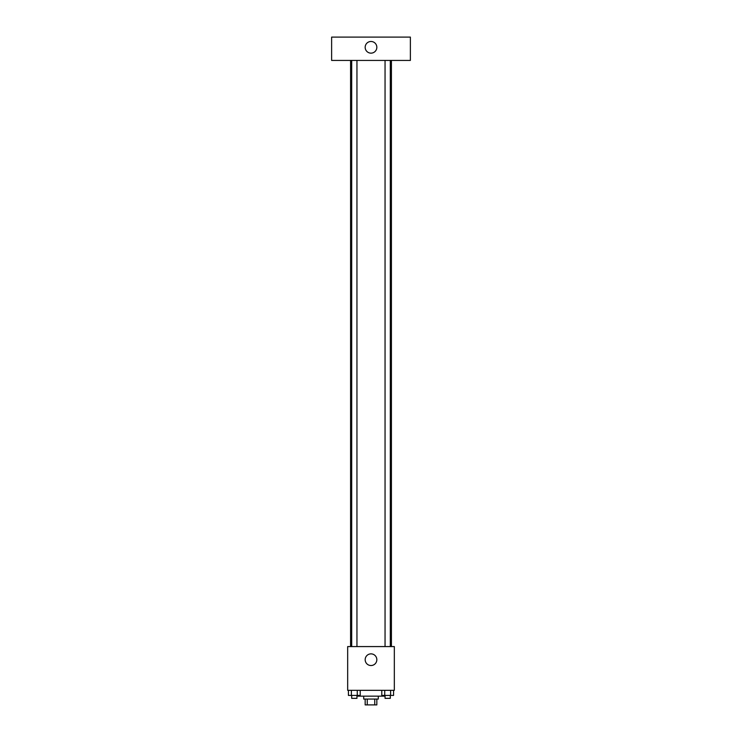 <?xml version="1.0" encoding="UTF-8"?>
<svg xmlns="http://www.w3.org/2000/svg" width="742" height="742" viewBox="0 0 742 742"><rect width="100%" height="100%" fill="white"/><g stroke="black" fill="none" stroke-linecap="round" stroke-linejoin="round"><path stroke-width="1.11" d="M374.738 699.066L374.738 704.9L365.166 704.9L365.166 699.066M374.738 704.9L376.834 704.9L376.834 699.066M378.29 696.154L378.29 699.066L363.71 699.066L363.71 696.154M367.262 699.066L367.262 704.9M357.876 695.421L357.876 696.154L384.124 696.154L384.124 695.421M394.327 690.32L347.673 690.32L347.673 646.579L394.327 646.579L394.327 690.32M376.834 659.703A5.834 5.834 0 0 1 368.088 664.749A5.834 5.834 0 0 1 368.088 654.648A5.834 5.834 0 0 1 376.834 659.703M391.414 60.427L391.414 646.579M385.052 646.579L385.052 60.427M356.948 60.427L356.948 646.579M410.372 60.427L331.628 60.427L331.628 37.1L410.372 37.1L410.372 60.427M371 41.478A5.834 5.834 0 0 1 376.055 50.224A5.834 5.834 0 0 1 365.945 50.224A5.834 5.834 0 0 1 371 41.478M393.575 690.32L393.575 695.421L381.787 695.421L381.787 690.32M390.626 690.32L390.626 695.421M384.736 690.32L384.736 695.421M390.301 695.421L390.301 698.343L385.052 698.343L385.052 695.421M360.213 690.32L360.213 695.421L348.425 695.421L348.425 690.32M357.264 690.32L357.264 695.421M351.374 690.32L351.374 695.421M356.948 695.421L356.948 698.343L351.699 698.343L351.699 695.421M350.586 60.427L350.586 646.579M390.301 646.579L390.301 60.427M351.699 60.427L351.699 646.579"/></g></svg>

